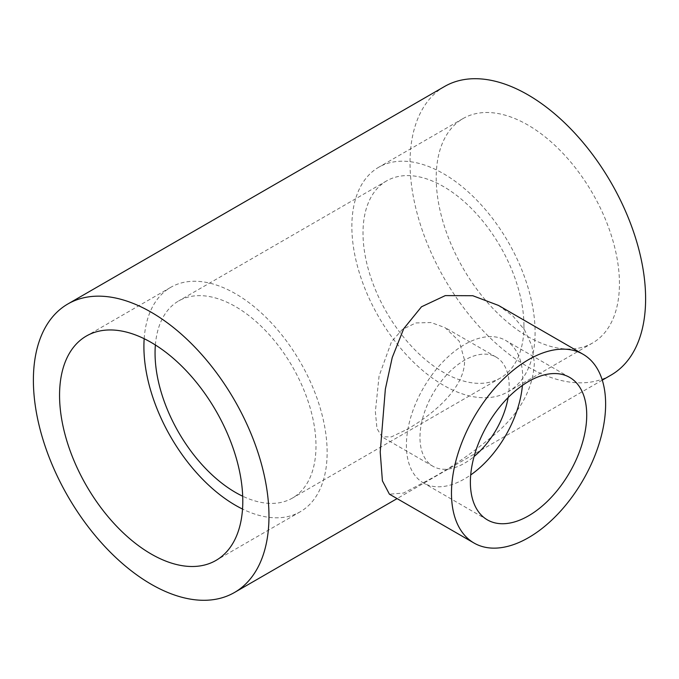 <?xml version="1.0" encoding="UTF-8"?>
<svg xmlns="http://www.w3.org/2000/svg" width="679" height="679" viewBox="0 0 679 679"><rect width="100%" height="100%" fill="white"/><g stroke="black" fill="none" stroke-linecap="round" stroke-linejoin="round"><path stroke-width="0.51" stroke-dasharray="3.4 2.55" d="M444.533 86.505A166.584 96.18 -120 0 0 418.994 219.996A166.584 96.18 -120 0 0 527.821 366.787A166.584 96.18 -120 0 0 611.117 375.037M498.428 305.397L512.823 315.947L524.443 329.697L531.878 345.781L534.365 363.01C533.032 388.006 521.048 410.753 498.428 431.258C475.02 451.323 451.739 467.542 428.576 479.926L403.538 493.047L389.423 494.185M535.094 332.362A129.57 74.809 60 0 1 508.257 391.673A129.57 74.809 60 0 1 408.418 356.967A129.57 74.809 60 0 1 351.858 226.574A129.57 74.809 60 0 1 378.695 167.263A129.57 74.809 60 0 1 478.542 201.977A129.57 74.809 60 0 1 535.094 332.362M436.207 177.881A129.57 74.809 -120 0 0 492.767 308.266A129.57 74.809 -120 0 0 592.606 342.98A129.57 74.809 -120 0 0 619.443 283.669A129.57 74.809 -120 0 0 562.883 153.276A129.57 74.809 -120 0 0 463.044 118.562A129.57 74.809 -120 0 0 436.207 177.881M406.483 429.663C430.758 416.057 465.344 388.549 464.563 360.209L459.225 341.223L445.068 327.626L431.021 322.525L415.828 322.949L402.316 329.476L391.477 341.809L379.077 376.013L375.368 411.703L376.972 428.534L381.997 436.86L391.418 436.877L406.483 429.663M155.372 344.974A113.8 65.702 60 0 1 178.619 300.975A113.8 65.702 60 0 1 266.312 331.462A113.8 65.702 60 0 1 315.99 445.993A113.8 65.702 60 0 1 292.42 498.08A113.8 65.702 60 0 1 242.7 496.222M523.942 325.928A113.8 65.702 60 0 1 500.381 378.025A113.8 65.702 60 0 1 412.688 347.538A113.8 65.702 60 0 1 363.01 233.007A113.8 65.702 60 0 1 386.58 180.92A113.8 65.702 60 0 1 474.273 211.407A113.8 65.702 60 0 1 523.942 325.928M144.177 338.702A129.57 74.809 60 0 1 170.743 287.327A129.57 74.809 60 0 1 270.582 322.033A129.57 74.809 60 0 1 327.142 452.426A129.57 74.809 60 0 1 300.305 511.737A129.57 74.809 60 0 1 242.522 509.055M522.406 385.4A82.261 47.496 120 0 0 522.737 378.118A82.261 47.496 120 0 0 505.694 340.459A82.261 47.496 120 0 0 442.301 362.501A82.261 47.496 120 0 0 406.398 445.288A82.261 47.496 120 0 0 423.433 482.947A82.261 47.496 120 0 0 470.708 474.952M508.13 397.538A63.071 36.411 120 0 0 509.165 385.961A63.071 36.411 120 0 0 496.103 357.086A63.071 36.411 120 0 0 447.495 373.985A63.071 36.411 120 0 0 419.97 437.454A63.071 36.411 120 0 0 433.032 466.329A63.071 36.411 120 0 0 474.078 456.517M592.606 342.98L508.257 391.673M500.381 378.025L292.42 498.08M300.305 511.737L215.956 560.438M487.42 519.893L423.433 482.947M433.032 466.329L381.997 436.86M496.103 357.086L445.068 327.626M569.681 377.405L505.694 340.459M170.743 287.327L86.394 336.02M386.58 180.92L178.619 300.975M463.044 118.562L378.695 167.263M602.281 380.138L397.088 498.607"/><path stroke-width="1.02" d="M151.179 312.213A166.584 96.18 -120 0 0 67.883 303.963A166.584 96.18 -120 0 0 42.353 437.446A166.584 96.18 -120 0 0 151.179 584.246A166.584 96.18 -120 0 0 234.467 592.495A166.584 96.18 -120 0 0 260.006 459.004A166.584 96.18 -120 0 0 151.179 312.213M602.281 380.138L611.117 375.037A166.584 96.18 -120 0 0 636.647 241.554A166.584 96.18 -120 0 0 527.821 94.754A166.584 96.18 -120 0 0 444.533 86.505L67.883 303.963M474.052 543.047L389.423 494.185L382.404 480.851L380.215 452.002L385.349 389.135L392.224 357.57L403.725 328.678L421.489 306.789L445.288 295.603L472.779 295.721L498.428 305.397L583.049 354.251A108.996 62.935 -60 0 1 605.626 404.149A108.996 62.935 -60 0 1 558.045 513.842A108.996 62.935 -60 0 1 474.052 543.047A108.996 62.935 -60 0 1 451.476 493.149A108.996 62.935 -60 0 1 499.057 383.457A108.996 62.935 -60 0 1 583.049 354.251M242.7 496.222A113.8 65.702 60 0 1 155.058 353.072A113.8 65.702 60 0 1 155.372 344.974M242.793 501.119A129.57 74.809 60 0 1 215.956 560.438A129.57 74.809 60 0 1 116.117 525.724A129.57 74.809 60 0 1 59.557 395.331A129.57 74.809 60 0 1 86.394 336.02A129.57 74.809 60 0 1 186.233 370.734A129.57 74.809 60 0 1 242.793 501.119M242.522 509.055A129.57 74.809 60 0 1 143.906 346.638A129.57 74.809 60 0 1 144.177 338.702M470.708 474.952A82.261 47.496 120 0 0 522.406 385.4M586.724 415.064A82.261 47.496 -60 0 1 550.813 497.851A82.261 47.496 -60 0 1 487.42 519.893A82.261 47.496 -60 0 1 470.377 482.234A82.261 47.496 -60 0 1 506.288 399.447A82.261 47.496 -60 0 1 569.681 377.405A82.261 47.496 -60 0 1 586.724 415.064M474.078 456.517A63.071 36.411 120 0 0 508.13 397.538M397.088 498.607L234.467 592.495"/></g></svg>
